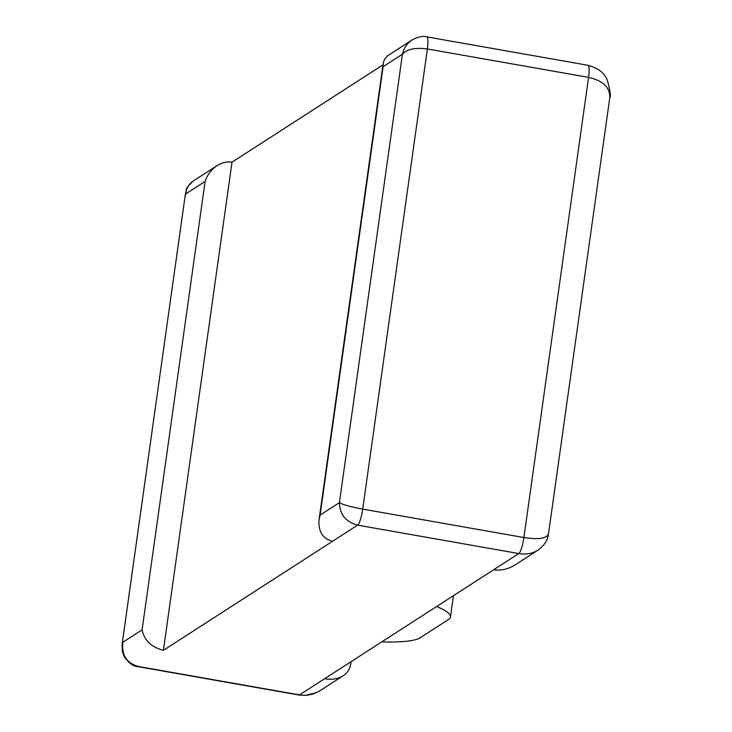<?xml version="1.0" encoding="UTF-8"?>
<svg xmlns="http://www.w3.org/2000/svg" width="732" height="732" viewBox="0 0 732 732"><rect width="100%" height="100%" fill="white"/><g stroke="black" fill="none" stroke-linecap="round" stroke-linejoin="round"><path stroke-width="1.1" d="M382.992 64.846L232.017 162.175L163.41 650.318C151.387 647.189 144.277 640.372 142.081 629.877L122.784 642.312C121.485 655.067 126.673 663.128 138.348 666.477L299.525 694.906L324.596 678.747C331.852 679.946 338.028 678.967 343.107 675.81C347.425 672.946 349.988 668.947 350.765 663.823L351.067 661.673M163.41 650.318L357.6 525.137L518.787 553.557L299.525 694.906A14.347 2.791 100 0 1 299.004 695.043L137.817 666.614A14.347 2.791 -80 0 0 138.348 666.477L299.525 694.906C306.818 696.086 313.827 694.567 320.543 690.349L343.107 675.81M412.052 39.949L387.265 56.025L384.547 59.292L383.193 63.382L383.138 66.658L402.435 54.223L339.41 502.664C339.703 514.395 345.769 521.879 357.6 525.137L332.529 541.296C322.647 538.679 318.164 531.459 319.07 519.647L320.113 515.099L339.41 502.664C342.805 504.677 350.564 506.828 362.706 509.115A14.347 2.791 100 0 1 357.6 525.137L518.787 553.557L493.716 569.716C501.017 570.887 508.292 569.203 515.529 564.647L538.093 550.107C532.493 553.602 526.052 554.746 518.787 553.557A14.347 2.791 -80 0 0 523.892 537.535C538.532 539.759 546.731 538.523 548.488 533.848L609.783 97.731C610.122 87.474 603.058 80.694 588.565 77.382A14.347 2.791 -80 0 0 587.915 65.276L426.729 36.856A14.347 2.791 100 0 1 427.378 48.962L588.565 77.382L523.892 537.535L362.706 509.115L427.378 48.962C415.135 47.388 406.827 49.136 402.435 54.223C403.762 48.12 406.965 43.371 412.052 39.949L412.07 39.94C418.182 36.728 423.069 35.694 426.729 36.856M548.488 533.848L548.497 533.802C547.939 535.266 548.524 542.192 538.166 550.061L538.093 550.107M587.915 65.276C598.172 68.021 604.659 73.054 607.386 80.374C610.305 91.344 611.101 97.173 609.747 97.859L609.783 97.731M137.817 666.614C133.59 666.577 129.097 663.329 124.339 656.888L122.354 651.462L122.153 644.023L185.48 193.367C187.355 189.176 183.348 190.494 193.385 180.914L217.065 165.652C211.347 169.476 207.357 174.738 205.106 181.435L142.081 629.877M205.106 181.435L185.809 193.87C186.349 188.316 188.883 183.988 193.385 180.914M232.017 162.175C227.012 161.379 222.025 162.531 217.065 165.652M448.451 619.547L420.15 637.782A83.421 14.494 8 0 1 381.747 641.9L436.565 606.563A83.421 14.494 8 0 1 450.464 616.948A83.421 14.494 8 0 1 448.451 619.547M383.138 66.658L320.113 515.099M319.07 519.647L383.193 63.382M185.48 193.358L122.125 644.105M299.004 695.043L305.5 695.4L315.95 692.82M453.456 595.674L450.464 616.948"/></g></svg>
